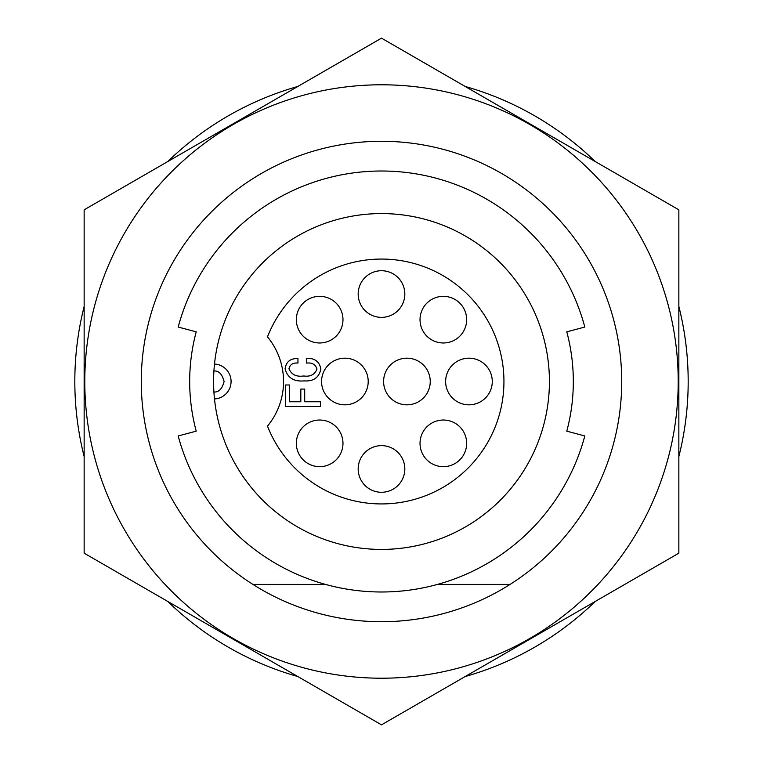 <?xml version="1.0" encoding="UTF-8"?>
<svg xmlns="http://www.w3.org/2000/svg" width="763" height="763" viewBox="0 0 763 763"><rect width="100%" height="100%" fill="white"/><g stroke="black" fill="none" stroke-linecap="round" stroke-linejoin="round"><path stroke-width="1.14" d="M84.149 456.57A306.678 306.678 0 0 1 84.149 306.43M678.851 306.43A306.678 306.678 0 0 1 678.851 456.57M595.188 601.482A306.678 306.678 0 0 1 465.163 676.543M297.837 676.543A306.678 306.678 0 0 1 167.812 601.482M381.5 84.788A296.712 296.712 0 0 1 678.212 381.5A296.712 296.712 0 0 1 381.5 678.212A296.712 296.712 0 0 1 84.788 381.5A296.712 296.712 0 0 1 381.5 84.788M381.5 724.85L678.851 553.175L678.851 209.825L381.5 38.15L84.149 209.825L84.149 553.175L381.5 724.85M252.915 584.401A240.211 240.211 0 0 1 381.5 141.289A240.211 240.211 0 0 1 510.085 584.401A240.211 240.211 0 0 1 252.915 584.401L325.524 584.401M196.215 431.152A191.818 191.818 0 0 1 189.682 381.5A191.818 191.818 0 0 0 196.215 431.152L178.189 435.959A210.474 210.474 0 0 0 584.811 435.959L566.785 431.152A191.818 191.818 0 0 0 573.318 381.5A191.818 191.818 0 0 1 566.785 431.152M549.417 381.5A167.917 167.917 0 0 0 381.5 213.583A167.917 167.917 0 0 0 213.583 381.5A167.917 167.917 0 0 0 381.5 549.417A167.917 167.917 0 0 0 549.417 381.5M283.55 381.5A69.967 69.967 0 0 1 267.479 426.116A122.442 122.442 0 0 0 503.942 381.5A122.442 122.442 0 0 0 267.479 336.884A69.967 69.967 0 0 1 283.55 381.5M368.205 381.5A23.319 23.319 0 0 0 344.886 358.181A23.319 23.319 0 0 0 321.566 381.5A23.319 23.319 0 0 0 344.886 404.819A23.319 23.319 0 0 0 368.205 381.5M430.246 381.5A23.319 23.319 0 0 0 406.917 358.181A23.319 23.319 0 0 0 383.598 381.5A23.319 23.319 0 0 0 406.917 404.819A23.319 23.319 0 0 0 430.246 381.5M342.978 443.341A23.319 23.319 0 0 0 319.659 420.022A23.319 23.319 0 0 0 296.34 443.341A23.319 23.319 0 0 0 319.659 466.66A23.319 23.319 0 0 0 342.978 443.341M404.819 468.959A23.319 23.319 0 0 0 381.5 445.63A23.319 23.319 0 0 0 358.181 468.959A23.319 23.319 0 0 0 381.5 492.278A23.319 23.319 0 0 0 404.819 468.959M466.66 443.341A23.319 23.319 0 0 0 443.341 420.022A23.319 23.319 0 0 0 420.022 443.341A23.319 23.319 0 0 0 443.341 466.66A23.319 23.319 0 0 0 466.66 443.341M492.278 381.5A23.319 23.319 0 0 0 468.959 358.181A23.319 23.319 0 0 0 445.63 381.5A23.319 23.319 0 0 0 468.959 404.819A23.319 23.319 0 0 0 492.278 381.5M466.66 319.659A23.319 23.319 0 0 0 443.341 296.34A23.319 23.319 0 0 0 420.022 319.659A23.319 23.319 0 0 0 443.341 342.978A23.319 23.319 0 0 0 466.66 319.659M404.819 294.041A23.319 23.319 0 0 0 381.5 270.722A23.319 23.319 0 0 0 358.181 294.041A23.319 23.319 0 0 0 381.5 317.37A23.319 23.319 0 0 0 404.819 294.041M342.978 319.659A23.319 23.319 0 0 0 319.659 296.34A23.319 23.319 0 0 0 296.34 319.659A23.319 23.319 0 0 0 319.659 342.978A23.319 23.319 0 0 0 342.978 319.659M167.812 161.518A306.678 306.678 0 0 1 297.837 86.457M465.163 86.457A306.678 306.678 0 0 1 595.188 161.518M437.476 584.401L510.085 584.401M573.318 381.5A191.818 191.818 0 0 0 566.785 331.848A191.818 191.818 0 0 1 573.318 381.5M196.215 331.848A191.818 191.818 0 0 0 189.682 381.5A191.818 191.818 0 0 1 196.215 331.848L178.189 327.041A210.474 210.474 0 0 1 584.811 327.041L566.785 331.848M231.075 381.5A17.492 17.492 0 0 1 214.498 398.963A17.492 17.492 0 0 0 231.075 381.5A17.492 17.492 0 0 0 214.498 364.037A17.492 17.492 0 0 1 231.075 381.5M306.545 358.391C314.661 357.99 319.43 361.538 320.87 369.025C319.43 361.538 314.661 357.99 306.545 358.391L306.545 363.093C311.943 362.406 315.415 364.38 316.979 369.025C314.833 374.595 310.398 376.912 303.684 375.978C296.435 377.036 291.523 374.643 288.958 368.825C290.016 364.476 293.021 362.568 297.951 363.093L297.951 358.591C290.455 358.267 286.163 361.681 285.066 368.825C287.565 377.819 293.908 381.843 304.094 380.89C313.44 381.557 319.029 377.599 320.87 369.025C319.029 377.599 313.44 381.557 304.094 380.89M289.368 401.758L289.368 384.981L285.476 384.981L285.476 406.46L320.46 406.46L320.46 401.758L304.704 401.758L304.704 389.073L300.822 389.073L300.822 401.758L289.368 401.758M297.951 363.093C293.021 362.568 290.016 364.476 288.958 368.825M213.917 371.009C218.809 370.618 222.195 374.108 224.084 381.5C222.195 388.892 218.809 392.382 213.917 391.991"/></g></svg>
